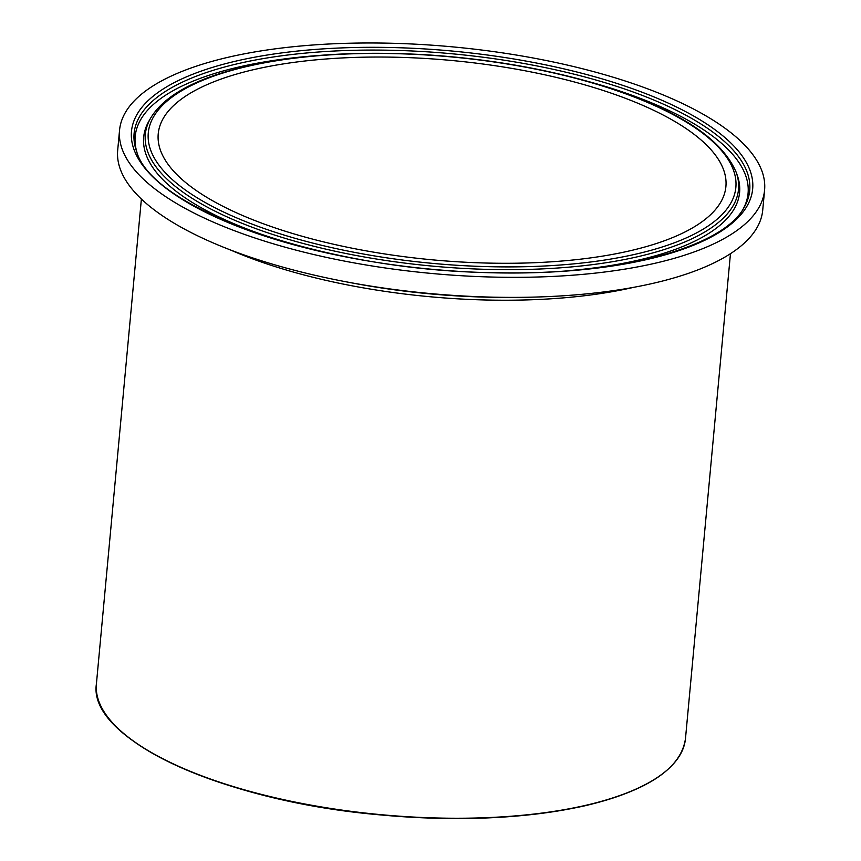<?xml version="1.0" encoding="UTF-8"?>
<svg xmlns="http://www.w3.org/2000/svg" width="861" height="861" viewBox="0 0 861 861"><rect width="100%" height="100%" fill="white"/><g stroke="black" fill="none" stroke-linecap="round" stroke-linejoin="round"><path stroke-width="1.29" d="M222.773 78.48A285.056 100.134 -174.7 0 1 542.258 74.25A285.056 100.134 -174.7 0 1 725.909 186.493A285.056 100.134 -174.7 0 1 432.825 259.871A285.056 100.134 -174.7 0 1 158.23 133.832A285.056 100.134 -174.7 0 1 222.773 78.48M764.59 190.077L762.728 210.116A323.908 113.781 -174.7 0 1 514.835 297.379A323.908 113.781 -174.7 0 1 345.304 281.655A323.908 113.781 -174.7 0 1 117.688 150.277L119.55 130.237A323.908 113.781 -174.7 0 1 192.886 67.352A323.908 113.781 -174.7 0 1 555.905 62.541A323.908 113.781 -174.7 0 1 764.59 190.077A323.908 113.781 -174.7 0 1 431.555 273.454A323.908 113.781 -174.7 0 1 119.55 130.237M230.113 249.819A295.807 103.912 5.3 0 0 633.922 287.283M730.462 253.683L685.485 738.555A295.807 103.912 -174.7 0 1 381.348 814.7A295.807 103.912 -174.7 0 1 96.41 683.903L141.387 199.031M114.535 724.94A295.312 103.74 5.3 0 0 381.326 814.99A295.312 103.74 5.3 0 0 660.118 775.557M514.835 297.379L508.162 297.4A298.627 104.902 -174.7 0 1 351.858 282.903L345.304 281.655M204.1 73.325A309.121 108.594 -174.7 0 1 573.222 73.971A309.121 108.594 -174.7 0 1 744.184 207.307C723.434 247.204 619.36 275.757 496.216 272.668C328.977 271.678 151.902 210.095 136.447 150.933A309.121 108.594 -174.7 0 1 204.1 73.325M202.098 70.785A311.93 109.584 5.3 0 0 391.055 264.521A311.93 109.584 5.3 0 0 733.055 145.186A311.93 109.584 5.3 0 0 202.098 70.785M136.996 152.429A307.764 108.109 -174.7 0 1 204.875 76.694A307.764 108.109 -174.7 0 1 316.956 55.61M584.307 80.417A307.764 108.109 -174.7 0 1 743.355 208.674M215.078 75.617A295.054 103.654 -174.7 0 1 717.31 145.993A295.054 103.654 -174.7 0 1 393.821 258.87A295.054 103.654 -174.7 0 1 215.078 75.617M150.643 118.14A297.863 104.644 5.3 0 0 432.244 266.092A297.863 104.644 5.3 0 0 736.263 172.469C720.216 134.94 668.663 104.009 581.595 79.675C532.12 66.383 479.459 58.031 423.601 54.63C339.019 50.11 269.084 57.095 213.808 75.574C182.026 86.66 160.975 100.845 150.643 118.14L149.028 120.927A299.23 105.117 -174.7 0 0 298.003 245.676M736.263 172.469L737.328 175.493A299.23 105.117 -174.7 0 1 567.969 270.709M685.485 738.555C681.223 768.367 647.784 790.764 585.168 805.735C524.489 819.123 454.328 822.007 374.664 814.377C219.738 800.041 87.639 738.534 96.41 683.903"/></g></svg>

